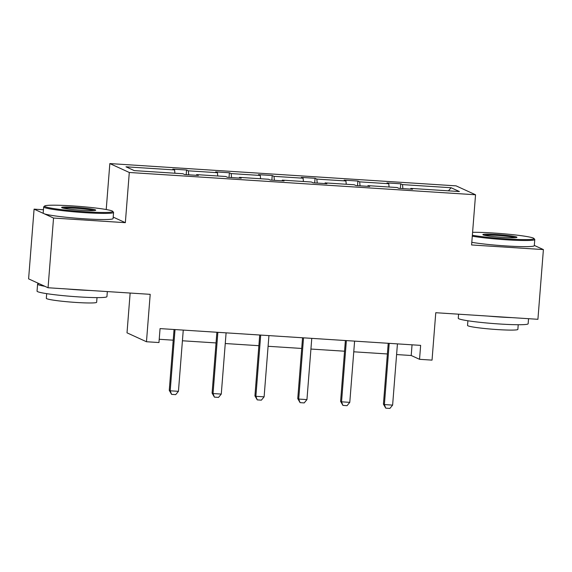 <?xml version="1.0" encoding="UTF-8"?>
<svg xmlns="http://www.w3.org/2000/svg" width="572" height="572" viewBox="0 0 572 572"><rect width="100%" height="100%" fill="white"/><g stroke="black" fill="none" stroke-linecap="round" stroke-linejoin="round"><path stroke-width="0.86" d="M43.451 209.745L34.084 209.145L53.539 218.046L125.347 222.672L129.293 172.479L475.546 194.773L471.593 244.959L543.4 249.585L534.312 245.424M543.4 249.585L537.916 319.298L435.771 312.72L432.039 360.124L419.541 359.316L420.642 345.374L160.06 328.6L158.966 342.542L146.468 341.741L150.2 294.337L48.055 287.759L28.6 278.857L34.084 209.145M53.539 218.046L48.055 287.759M130.144 293.043L127.013 332.832L146.468 341.741M106.22 209.531L109.838 163.578L456.091 185.864L475.546 194.773M174.918 173.223L174.589 169.934L172.823 169.133L186.558 170.013L186.193 174.646M402.895 188.596L402.495 184.606L451.093 187.738L459.402 191.541L410.803 188.41L412.562 189.218L398.834 188.331L397.068 187.53L367.968 185.65L369.726 186.458L355.998 185.578L354.232 184.77L325.132 182.897L326.891 183.705L313.163 182.818L311.397 182.01L282.296 180.137L284.055 180.945L270.327 180.058L268.568 179.258L239.461 177.377L241.22 178.185L227.492 177.306L225.733 176.498L196.625 174.624L198.384 175.432L184.656 174.546L182.897 173.738L134.291 170.613L125.983 166.81L174.589 169.934M129.293 172.479L109.838 163.578M188.717 174.81L188.317 170.821L186.558 170.013M188.317 170.821L217.424 172.694L215.658 171.886L229.386 172.773L229.029 177.399M231.553 177.563L231.152 173.581L229.386 172.773M231.152 173.581L260.26 175.454L258.494 174.646L272.222 175.532L271.857 180.159M274.388 180.323L273.988 176.333L272.222 175.532M273.988 176.333L303.096 178.207L301.33 177.406L315.058 178.285L314.693 182.918M317.224 183.083L316.824 179.093L315.058 178.285M316.824 179.093L345.924 180.966L344.165 180.159L357.893 181.045L357.529 185.671M360.06 185.836L359.659 181.853L357.893 181.045M359.659 181.853L388.76 183.726L387.001 182.918L400.729 183.805L400.364 188.431M402.495 184.606L400.729 183.805M196.425 175.304L196.625 174.624M217.753 175.983L217.424 172.694M239.26 178.064L239.461 177.377M260.589 178.743L260.26 175.454M282.096 180.816L282.296 180.137M303.425 181.496L303.096 178.207M324.932 183.576L325.132 182.897M346.26 184.255L345.924 180.966M367.767 186.336L367.968 185.65M389.096 187.015L388.76 183.726M410.603 189.089L410.803 188.41M396.596 354.561L411.211 355.505L419.541 359.316M159.223 339.282L173.209 340.183M182.425 340.776L216.044 342.935M225.254 343.529L258.88 345.695M268.089 346.289L301.716 348.455M310.925 349.049L344.551 351.208M353.761 351.801L387.387 353.968M412.047 344.823L411.211 355.505M448.448 190.833L451.093 187.738M125.347 222.672L113.199 217.11M397.44 343.879L392.621 405.112L389.882 408.422L385.764 408.158L384.384 404.583L383.433 404.147L388.224 343.286M392.621 405.112L384.384 404.583L389.203 343.35M385.764 408.158L383.433 404.147M472.358 235.256A34.213 2.474 4.5 0 0 506.313 238.889A34.213 2.474 4.5 0 0 533.933 238.452A34.213 2.474 4.5 0 0 493.486 233.018A34.213 2.474 4.5 0 0 472.594 232.332M533.933 238.452L534.698 239.346A35.056 2.531 -175.5 0 1 534.777 239.539A35.056 2.531 -175.5 0 1 506.406 239.797A35.056 2.531 -175.5 0 1 472.286 236.193M503.103 237.423A17.11 1.237 -175.5 0 1 482.882 234.699A17.11 1.237 -175.5 0 1 496.689 234.484A17.11 1.237 -175.5 0 1 516.902 237.38A17.11 1.237 -175.5 0 1 503.103 237.423M515.408 237.68A16.266 1.173 4.5 0 0 496.782 235.392A16.266 1.173 4.5 0 0 484.305 235.235M528.549 318.69L528.149 323.745A35.056 2.531 -175.5 0 1 499.778 324.009A35.056 2.531 -175.5 0 1 458.258 318.247L458.58 314.185M511.818 317.617A35.056 2.531 -175.5 0 1 500.328 317.038A35.056 2.531 -175.5 0 1 488.023 316.08M518.225 324.732L517.86 329.393A25.239 1.823 -175.5 0 1 497.433 329.579A25.239 1.823 -175.5 0 1 467.538 325.432L467.903 320.77M534.777 239.539L534.298 245.674A35.056 2.531 -175.5 0 1 505.92 245.931A35.056 2.531 -175.5 0 1 471.8 242.328M85.099 211.769A34.213 2.474 4.5 0 0 112.72 211.333A34.213 2.474 4.5 0 0 72.272 205.899A34.213 2.474 4.5 0 0 44.68 205.977A34.213 2.474 4.5 0 0 85.099 211.769M112.72 211.333L113.485 212.233A35.056 2.531 -175.5 0 1 113.563 212.419A35.056 2.531 -175.5 0 1 85.192 212.684A35.056 2.531 -175.5 0 1 43.672 206.921A35.056 2.531 -175.5 0 1 43.779 206.749L44.68 205.977M81.896 210.303A17.11 1.237 -175.5 0 1 61.669 207.586A17.11 1.237 -175.5 0 1 75.475 207.364A17.11 1.237 -175.5 0 1 95.688 210.26A17.11 1.237 -175.5 0 1 81.896 210.303M94.201 210.567A16.266 1.173 4.5 0 0 75.568 208.28A16.266 1.173 4.5 0 0 63.092 208.115M107.336 291.577L106.935 296.632A35.056 2.531 -175.5 0 1 78.564 296.889A35.056 2.531 -175.5 0 1 37.044 291.134L37.595 284.162A35.056 2.531 -175.5 0 1 38.932 283.583M90.605 290.497A35.056 2.531 -175.5 0 1 79.115 289.918A35.056 2.531 -175.5 0 1 66.81 288.967M97.018 297.612L96.647 302.273A25.239 1.823 -175.5 0 1 76.219 302.459A25.239 1.823 -175.5 0 1 46.325 298.312L46.689 293.65M113.563 212.419L113.084 218.554A35.056 2.531 -175.5 0 1 84.706 218.819A35.056 2.531 -175.5 0 1 43.193 213.056L43.672 206.921M44.845 286.293A35.056 2.531 -175.5 0 1 37.595 284.162M354.604 341.127L349.785 402.352L347.047 405.67L342.928 405.398L341.548 401.823L340.597 401.394L345.388 340.533M349.785 402.352L341.548 401.823L346.367 340.59M342.928 405.398L340.597 401.394M311.769 338.367L306.95 399.599L304.211 402.91L300.093 402.645L298.713 399.07L297.762 398.634L302.552 337.773M306.95 399.599L298.713 399.07L303.532 337.837M300.093 402.645L297.762 398.634M268.933 335.607L264.114 396.839L261.375 400.15L257.257 399.885L255.877 396.31L254.933 395.874L259.717 335.013M264.114 396.839L255.877 396.31L260.696 335.078M257.257 399.885L254.933 395.874M226.097 332.854L221.278 394.079L218.54 397.397L214.421 397.125L213.041 393.55L212.098 393.121L216.881 332.26M221.278 394.079L213.041 393.55L217.86 332.318M214.421 397.125L212.098 393.121M183.262 330.094L178.443 391.327L175.704 394.637L171.586 394.373L170.206 390.798L169.262 390.361L174.052 329.501M178.443 391.327L170.206 390.798L175.025 329.565M171.586 394.373L169.262 390.361"/></g></svg>
